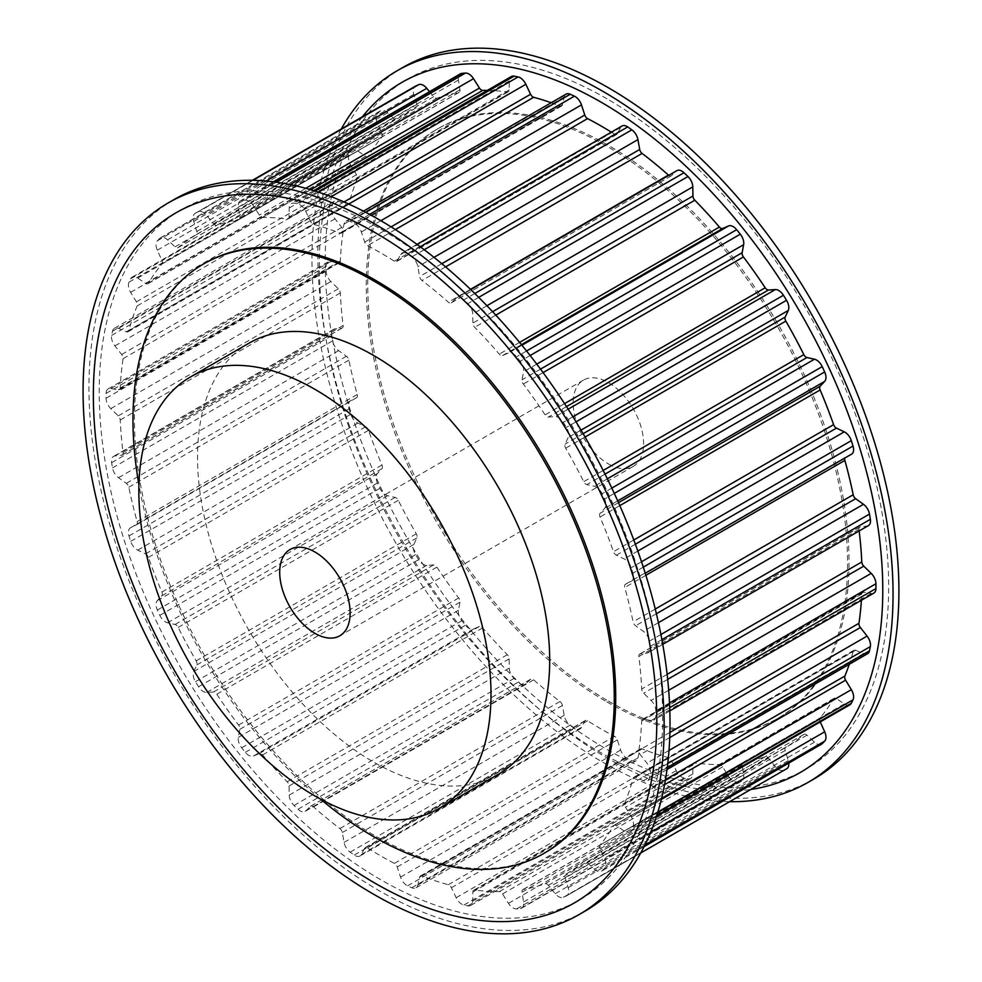 <?xml version="1.0" encoding="UTF-8"?>
<svg xmlns="http://www.w3.org/2000/svg" width="982" height="982" viewBox="0 0 982 982"><rect width="100%" height="100%" fill="white"/><g stroke="black" fill="none" stroke-linecap="round" stroke-linejoin="round"><path stroke-width="0.74" stroke-dasharray="4.91 3.68" d="M608.386 463.897A49.8 28.748 -120 0 0 633.292 466.364A49.8 28.748 -120 0 0 640.915 426.446A49.8 28.748 -120 0 0 608.386 382.563A49.8 28.748 -120 0 0 583.48 380.095A49.8 28.748 -120 0 0 575.845 420.001A49.8 28.748 -120 0 0 608.386 463.897M402.951 67.402A410.869 237.214 -120 0 0 339.968 396.642A410.869 237.214 -120 0 0 608.386 758.705A410.869 237.214 -120 0 0 813.82 779.057M341.282 128.986A410.869 237.214 -120 0 0 602.518 762.093A410.869 237.214 -120 0 0 729.651 801.668M606.913 98.765A398.422 230.034 -120 0 0 325.189 261.421A398.422 230.034 -120 0 0 606.913 749.389A398.422 230.034 -120 0 0 888.649 586.733A398.422 230.034 -120 0 0 606.913 98.765M608.386 701.099A340.312 196.486 -120 0 0 778.542 717.952A340.312 196.486 -120 0 0 830.711 445.251A340.312 196.486 -120 0 0 608.386 145.361A340.312 196.486 -120 0 0 438.23 128.507A340.312 196.486 -120 0 0 386.061 401.208A340.312 196.486 -120 0 0 608.386 701.099M606.913 701.946A340.312 196.486 -120 0 0 777.069 718.799A340.312 196.486 -120 0 0 829.238 446.098A340.312 196.486 -120 0 0 606.913 146.208A340.312 196.486 -120 0 0 436.757 129.354A340.312 196.486 -120 0 0 384.6 402.055A340.312 196.486 -120 0 0 606.913 701.946M362.407 116.797A398.422 230.034 -120 0 0 354.527 442.587A398.422 230.034 -120 0 0 601.045 752.777A398.422 230.034 -120 0 0 750.776 789.467M249.109 343.123A249.011 143.765 -120 0 0 210.934 542.653A249.011 143.765 -120 0 0 373.614 762.093A249.011 143.765 -120 0 0 498.12 774.417M584.916 911.21A410.869 237.214 60 0 1 379.482 890.858A410.869 237.214 60 0 1 111.064 528.795A410.869 237.214 60 0 1 174.047 199.555M545.243 852.646A340.312 196.486 60 0 1 375.087 835.792A340.312 196.486 60 0 1 152.762 535.902A340.312 196.486 60 0 1 204.931 263.201M380.955 229.223A398.422 230.034 60 0 1 662.678 717.191A398.422 230.034 60 0 1 380.955 879.847A398.422 230.034 60 0 1 99.231 391.879A398.422 230.034 60 0 1 380.955 229.223M298 809.254A9.955 5.745 -120 0 0 305.107 811.353A9.955 5.745 -120 0 0 305.746 810.874L310.472 806.357A4.149 2.394 60 0 1 310.742 806.161A4.149 2.394 60 0 1 313.577 806.909A369.244 213.18 -120 0 0 339.895 828.575A4.149 2.394 60 0 1 342.301 832.54L344.068 842.396A9.955 5.745 -120 0 0 350.144 852.155A388.749 224.448 -120 0 0 354.293 855.064A9.955 5.745 -120 0 0 359.964 855.997A9.955 5.745 -120 0 0 361.364 854.487L364.69 848.178A4.149 2.394 60 0 1 365.267 847.552A4.149 2.394 60 0 1 367.501 847.859A369.244 213.18 -120 0 0 394.408 863.387A4.149 2.394 60 0 1 397.219 866.971L400.533 877.11A9.955 5.745 -120 0 0 407.604 885.838A388.749 224.448 -120 0 0 411.765 887.74A9.955 5.745 -120 0 0 415.951 887.826A9.955 5.745 -120 0 0 417.841 884.991L419.609 877.172A4.149 2.394 60 0 1 420.394 875.993A4.149 2.394 60 0 1 422.002 875.969A369.244 213.18 -120 0 0 448.32 884.708A4.149 2.394 60 0 1 451.425 887.74L456.151 897.708A9.955 5.745 -120 0 0 463.909 905.048A388.749 224.448 -120 0 0 467.886 905.846A9.955 5.745 -120 0 0 470.636 905.478A9.955 5.745 -120 0 0 472.698 901.059L472.833 892.061A4.149 2.394 60 0 1 473.692 890.22A4.149 2.394 60 0 1 474.711 890.048A369.244 213.18 -120 0 0 499.298 891.595A4.149 2.394 60 0 1 502.551 893.939L508.48 903.317A9.955 5.745 -120 0 0 516.581 908.927A388.749 224.448 -120 0 0 520.202 908.608A9.955 5.745 -120 0 0 521.614 908.154A9.955 5.745 -120 0 0 523.553 901.967L522.043 892.196A4.149 2.394 60 0 1 522.854 889.618A4.149 2.394 60 0 1 523.332 889.459A369.244 213.18 -120 0 0 545.096 883.763A4.149 2.394 60 0 1 548.373 885.322L555.235 893.681A9.955 5.745 -120 0 0 563.324 897.327A388.749 224.448 -120 0 0 566.43 895.891A9.955 5.745 -120 0 0 566.663 895.768A9.955 5.745 -120 0 0 568.161 887.703L565.092 877.577A4.149 2.394 60 0 1 565.718 874.226A369.244 213.18 -120 0 0 583.725 861.533A4.149 2.394 60 0 1 583.934 861.386A4.149 2.394 60 0 1 586.868 862.233L594.38 869.23A9.955 5.745 -120 0 0 601.414 871.267A9.955 5.745 -120 0 0 602.101 870.739A388.749 224.448 -120 0 0 604.568 868.248A9.955 5.745 -120 0 0 604.605 858.882L600.1 848.841A4.149 2.394 60 0 1 600.039 845.023A369.244 213.18 -120 0 0 613.492 825.887A4.149 2.394 60 0 1 614.032 825.334A4.149 2.394 60 0 1 616.365 825.702L624.184 831.018A9.955 5.745 -120 0 0 629.781 831.889A9.955 5.745 -120 0 0 631.217 830.33A388.749 224.448 -120 0 0 632.911 826.905A9.955 5.745 -120 0 0 631.266 816.754L625.522 807.241A4.149 2.394 60 0 1 624.773 803.129A369.244 213.18 -120 0 0 633.095 778.37A4.149 2.394 60 0 1 633.856 777.29A4.149 2.394 60 0 1 635.575 777.314L643.37 780.715A9.955 5.745 -120 0 0 647.494 780.776A9.955 5.745 -120 0 0 649.384 777.867A388.749 224.448 -120 0 0 650.256 773.644A9.955 5.745 -120 0 0 646.991 763.161L640.252 754.593A4.149 2.394 60 0 1 638.865 750.371A369.244 213.18 -120 0 0 641.676 721.083A4.149 2.394 60 0 1 642.535 719.364A4.149 2.394 60 0 1 643.652 719.205L651.078 720.53A9.955 5.745 -120 0 0 653.767 720.15A9.955 5.745 -120 0 0 655.829 715.645A388.749 224.448 -120 0 0 655.829 710.821A9.955 5.745 -120 0 0 651.078 700.448L643.652 693.206A4.149 2.394 60 0 1 641.676 689.045A369.244 213.18 -120 0 0 638.865 656.516A4.149 2.394 60 0 1 639.687 654.073A4.149 2.394 60 0 1 640.252 653.889L646.991 653.104A9.955 5.745 -120 0 0 648.341 652.662A9.955 5.745 -120 0 0 650.256 646.389A388.749 224.448 -120 0 0 649.384 641.16A9.955 5.745 -120 0 0 643.37 631.365L635.575 625.755A4.149 2.394 60 0 1 633.095 621.852A369.244 213.18 -120 0 0 624.773 587.494A4.149 2.394 60 0 1 625.448 584.265A4.149 2.394 60 0 1 625.522 584.229L631.266 581.356A9.955 5.745 -120 0 0 631.438 581.258A9.955 5.745 -120 0 0 632.911 573.107A388.749 224.448 -120 0 0 631.217 567.719A9.955 5.745 -120 0 0 624.184 558.93L616.365 555.198A4.149 2.394 60 0 1 613.492 551.7A369.244 213.18 -120 0 0 600.039 517.023A4.149 2.394 60 0 1 600.1 513.267L604.605 508.443A9.955 5.745 -120 0 0 604.568 499.028A388.749 224.448 -120 0 0 602.101 493.7A9.955 5.745 -120 0 0 594.38 486.286L586.868 484.605A4.149 2.394 60 0 1 583.725 481.683A369.244 213.18 -120 0 0 565.718 448.197A4.149 2.394 60 0 1 565.092 444.122L568.161 437.542A9.955 5.745 -120 0 0 566.43 427.366A388.749 224.448 -120 0 0 563.324 422.334A9.955 5.745 -120 0 0 555.235 416.638L548.373 417.068A4.149 2.394 60 0 1 545.096 414.858A369.244 213.18 -120 0 0 523.332 384.023A4.149 2.394 60 0 1 522.043 379.788L523.553 371.748A9.955 5.745 -120 0 0 520.202 361.253A388.749 224.448 -120 0 0 516.581 356.748A9.955 5.745 -120 0 0 508.48 353.017L502.551 355.545A4.149 2.394 60 0 1 499.298 354.121A369.244 213.18 -120 0 0 474.711 327.288A4.149 2.394 60 0 1 472.833 323.103L472.698 313.958A9.955 5.745 -120 0 0 467.886 303.598A388.749 224.448 -120 0 0 463.909 299.817A9.955 5.745 -120 0 0 456.802 297.718A9.955 5.745 -120 0 0 456.151 298.197L451.425 302.714A4.149 2.394 60 0 1 451.155 302.91A4.149 2.394 60 0 1 448.32 302.161A369.244 213.18 -120 0 0 422.002 280.496A4.149 2.394 60 0 1 419.609 276.531L417.841 266.674A9.955 5.745 -120 0 0 411.765 256.916A388.749 224.448 -120 0 0 407.604 254.007A9.955 5.745 -120 0 0 401.945 253.074A9.955 5.745 -120 0 0 400.533 254.584L397.219 260.893A4.149 2.394 60 0 1 396.63 261.519A4.149 2.394 60 0 1 394.408 261.212A369.244 213.18 -120 0 0 367.501 245.684A4.149 2.394 60 0 1 364.69 242.112L361.364 231.961A9.955 5.745 -120 0 0 354.293 223.233A388.749 224.448 -120 0 0 350.144 221.331A9.955 5.745 -120 0 0 345.946 221.245A9.955 5.745 -120 0 0 344.068 224.08L342.301 231.899A4.149 2.394 60 0 1 341.515 233.078A4.149 2.394 60 0 1 339.895 233.102A369.244 213.18 -120 0 0 313.577 224.362A4.149 2.394 60 0 1 310.472 221.331L305.746 211.363A9.955 5.745 -120 0 0 298 204.023A388.749 224.448 -120 0 0 294.023 203.225A9.955 5.745 -120 0 0 291.261 203.593A9.955 5.745 -120 0 0 289.211 208.012L289.064 217.01A4.149 2.394 60 0 1 288.205 218.851A4.149 2.394 60 0 1 287.186 219.023A369.244 213.18 -120 0 0 262.599 217.476A4.149 2.394 60 0 1 259.346 215.132L253.417 205.754A9.955 5.745 -120 0 0 245.328 200.144A388.749 224.448 -120 0 0 241.695 200.463A9.955 5.745 -120 0 0 240.283 200.917A9.955 5.745 -120 0 0 238.356 207.104L239.854 216.875A4.149 2.394 60 0 1 239.043 219.452A4.149 2.394 60 0 1 238.577 219.624A369.244 213.18 -120 0 0 216.801 225.308A4.149 2.394 60 0 1 213.536 223.761L206.662 215.389A9.955 5.745 -120 0 0 198.573 211.744A388.749 224.448 -120 0 0 195.467 213.18A9.955 5.745 -120 0 0 195.234 213.303A9.955 5.745 -120 0 0 193.736 221.367L196.805 231.494A4.149 2.394 60 0 1 196.179 234.845A369.244 213.18 -120 0 0 178.172 247.55A4.149 2.394 60 0 1 177.975 247.685A4.149 2.394 60 0 1 175.041 246.838L167.529 239.854A9.955 5.745 -120 0 0 160.483 237.816A9.955 5.745 -120 0 0 159.796 238.331A388.749 224.448 -120 0 0 157.341 240.823A9.955 5.745 -120 0 0 157.304 250.189L161.809 260.23A4.149 2.394 60 0 1 161.87 264.048A369.244 213.18 -120 0 0 148.405 283.197A4.149 2.394 60 0 1 147.877 283.737A4.149 2.394 60 0 1 145.545 283.368L137.713 278.066A9.955 5.745 -120 0 0 132.116 277.182A9.955 5.745 -120 0 0 130.692 278.741A388.749 224.448 -120 0 0 128.986 282.165A9.955 5.745 -120 0 0 130.643 292.329L136.388 301.83A4.149 2.394 60 0 1 137.124 305.942A369.244 213.18 -120 0 0 128.802 330.701A4.149 2.394 60 0 1 128.053 331.781A4.149 2.394 60 0 1 126.334 331.756L118.527 328.356A9.955 5.745 -120 0 0 114.415 328.295A9.955 5.745 -120 0 0 112.513 331.204A388.749 224.448 -120 0 0 111.641 335.427A9.955 5.745 -120 0 0 114.919 345.91L121.645 354.477A4.149 2.394 60 0 1 123.045 358.712A369.244 213.18 -120 0 0 120.221 387.988A4.149 2.394 60 0 1 119.374 389.707A4.149 2.394 60 0 1 118.245 389.866L110.819 388.541A9.955 5.745 -120 0 0 108.13 388.921A9.955 5.745 -120 0 0 106.068 393.426A388.749 224.448 -120 0 0 106.068 398.25A9.955 5.745 -120 0 0 110.819 408.622L118.245 415.865A4.149 2.394 60 0 1 120.221 420.026A369.244 213.18 -120 0 0 123.045 452.555A4.149 2.394 60 0 1 122.21 455.01A4.149 2.394 60 0 1 121.645 455.182L114.919 455.967A9.955 5.745 -120 0 0 113.568 456.409A9.955 5.745 -120 0 0 111.641 462.682A388.749 224.448 -120 0 0 112.513 467.911A9.955 5.745 -120 0 0 118.527 477.706L126.334 483.316A4.149 2.394 60 0 1 128.802 487.232A369.244 213.18 -120 0 0 137.124 521.577A4.149 2.394 60 0 1 136.461 524.805A4.149 2.394 60 0 1 136.388 524.842L130.643 527.715A9.955 5.745 -120 0 0 130.459 527.813A9.955 5.745 -120 0 0 128.986 535.963A388.749 224.448 -120 0 0 130.692 541.352A9.955 5.745 -120 0 0 137.713 550.153L145.545 553.873A4.149 2.394 60 0 1 148.405 557.371A369.244 213.18 -120 0 0 161.87 592.048A4.149 2.394 60 0 1 161.809 595.804L157.304 600.628A9.955 5.745 -120 0 0 157.341 610.043A388.749 224.448 -120 0 0 159.796 615.37A9.955 5.745 -120 0 0 167.529 622.784L175.041 624.466A4.149 2.394 60 0 1 178.172 627.388A369.244 213.18 -120 0 0 196.179 660.874A4.149 2.394 60 0 1 196.805 664.949L193.736 671.528A9.955 5.745 -120 0 0 195.467 681.704A388.749 224.448 -120 0 0 198.573 686.737A9.955 5.745 -120 0 0 206.662 692.433L213.536 692.003A4.149 2.394 60 0 1 216.801 694.213A369.244 213.18 -120 0 0 238.577 725.047A4.149 2.394 60 0 1 239.854 729.282L238.356 737.322A9.955 5.745 -120 0 0 241.695 747.818A388.749 224.448 -120 0 0 245.328 752.322A9.955 5.745 -120 0 0 253.417 756.054L259.346 753.525A4.149 2.394 60 0 1 262.599 754.949A369.244 213.18 -120 0 0 287.186 781.782A4.149 2.394 60 0 1 289.064 785.968L289.211 795.113A9.955 5.745 -120 0 0 294.023 805.473A388.749 224.448 -120 0 0 298 809.254L518.091 682.183A388.749 224.448 60 0 1 514.114 678.402A9.955 5.745 60 0 1 509.302 668.042L509.167 658.897A4.149 2.394 -120 0 0 507.289 654.712A369.244 213.18 60 0 1 482.702 627.879A4.149 2.394 -120 0 0 479.449 626.455L473.52 628.983A9.955 5.745 60 0 1 465.419 625.252A388.749 224.448 60 0 1 461.798 620.747A9.955 5.745 60 0 1 458.447 610.252L459.957 602.212A4.149 2.394 -120 0 0 458.668 597.977A369.244 213.18 60 0 1 436.904 567.142A4.149 2.394 -120 0 0 433.627 564.932L426.765 565.362A9.955 5.745 60 0 1 418.676 559.666A388.749 224.448 60 0 1 415.57 554.634A9.955 5.745 60 0 1 413.839 544.458L416.908 537.878A4.149 2.394 -120 0 0 416.282 533.803A369.244 213.18 60 0 1 398.275 500.317A4.149 2.394 -120 0 0 395.132 497.395L387.62 495.714A9.955 5.745 60 0 1 379.899 488.3A388.749 224.448 60 0 1 377.432 482.972A9.955 5.745 60 0 1 377.395 473.557L381.9 468.733A4.149 2.394 -120 0 0 381.961 464.977A369.244 213.18 60 0 1 368.508 430.3A4.149 2.394 -120 0 0 365.635 426.802L357.816 423.07A9.955 5.745 60 0 1 350.783 414.281A388.749 224.448 60 0 1 349.089 408.893A9.955 5.745 60 0 1 350.562 400.742A9.955 5.745 60 0 1 350.734 400.644L356.478 397.771A4.149 2.394 -120 0 0 356.552 397.735A4.149 2.394 -120 0 0 357.227 394.506A369.244 213.18 60 0 1 348.905 360.148A4.149 2.394 -120 0 0 346.425 356.245L338.63 350.635A9.955 5.745 60 0 1 332.616 340.84A388.749 224.448 60 0 1 331.744 335.611A9.955 5.745 60 0 1 333.659 329.338A9.955 5.745 60 0 1 335.009 328.896L341.748 328.111A4.149 2.394 -120 0 0 342.313 327.927A4.149 2.394 -120 0 0 343.135 325.484A369.244 213.18 60 0 1 340.324 292.955A4.149 2.394 -120 0 0 338.348 288.794L330.922 281.552A9.955 5.745 60 0 1 326.171 271.179A388.749 224.448 60 0 1 326.171 266.355A9.955 5.745 60 0 1 328.233 261.85A9.955 5.745 60 0 1 330.922 261.47L338.348 262.795A4.149 2.394 -120 0 0 339.465 262.636A4.149 2.394 -120 0 0 340.324 260.917A369.244 213.18 60 0 1 343.135 231.629A4.149 2.394 -120 0 0 341.748 227.407L335.009 218.839A9.955 5.745 60 0 1 331.744 208.356A388.749 224.448 60 0 1 332.616 204.133A9.955 5.745 60 0 1 334.506 201.224A9.955 5.745 60 0 1 338.63 201.285L346.425 204.686A4.149 2.394 -120 0 0 348.144 204.71A4.149 2.394 -120 0 0 348.905 203.63A369.244 213.18 60 0 1 357.227 178.871A4.149 2.394 -120 0 0 356.478 174.759L350.734 165.246A9.955 5.745 60 0 1 349.089 155.095A388.749 224.448 60 0 1 350.783 151.67A9.955 5.745 60 0 1 352.219 150.111A9.955 5.745 60 0 1 357.816 150.983L365.635 156.298A4.149 2.394 -120 0 0 367.968 156.666A4.149 2.394 -120 0 0 368.508 156.113A369.244 213.18 60 0 1 381.961 136.977A4.149 2.394 -120 0 0 381.9 133.159L377.395 123.118A9.955 5.745 60 0 1 377.432 113.752A388.749 224.448 60 0 1 379.899 111.261A9.955 5.745 60 0 1 380.586 110.733A9.955 5.745 60 0 1 387.62 112.77L395.132 119.767A4.149 2.394 -120 0 0 398.066 120.614A4.149 2.394 -120 0 0 398.275 120.467A369.244 213.18 60 0 1 416.282 107.775A4.149 2.394 -120 0 0 416.908 104.423L413.839 94.297A9.955 5.745 60 0 1 415.116 86.367M566.43 895.891L786.533 768.82A388.749 224.448 60 0 1 783.427 770.256A9.955 5.745 60 0 1 775.338 766.611L768.464 758.239A4.149 2.394 -120 0 0 765.199 756.692A369.244 213.18 60 0 1 743.423 762.376A4.149 2.394 -120 0 0 742.957 762.548A4.149 2.394 -120 0 0 742.147 765.125L743.644 774.896A9.955 5.745 60 0 1 741.717 781.083A9.955 5.745 60 0 1 740.305 781.537A388.749 224.448 60 0 1 736.672 781.856A9.955 5.745 60 0 1 728.583 776.246L722.654 766.868A4.149 2.394 -120 0 0 719.401 764.524A369.244 213.18 60 0 1 694.814 762.977A4.149 2.394 -120 0 0 693.795 763.149A4.149 2.394 -120 0 0 692.936 764.99L692.789 773.988A9.955 5.745 60 0 1 690.739 778.407A9.955 5.745 60 0 1 687.977 778.775A388.749 224.448 60 0 1 684 777.977A9.955 5.745 60 0 1 676.254 770.637L671.528 760.669A4.149 2.394 -120 0 0 668.423 757.638A369.244 213.18 60 0 1 642.105 748.898A4.149 2.394 -120 0 0 640.485 748.922A4.149 2.394 -120 0 0 639.699 750.101L637.932 757.92A9.955 5.745 60 0 1 636.054 760.755A9.955 5.745 60 0 1 631.856 760.669A388.749 224.448 60 0 1 627.707 758.767A9.955 5.745 60 0 1 620.636 750.039L617.31 739.888A4.149 2.394 -120 0 0 614.499 736.316A369.244 213.18 60 0 1 587.592 720.788A4.149 2.394 -120 0 0 585.37 720.481A4.149 2.394 -120 0 0 584.781 721.107L581.467 727.417A9.955 5.745 60 0 1 580.055 728.926A9.955 5.745 60 0 1 574.396 727.993A388.749 224.448 60 0 1 570.235 725.084A9.955 5.745 60 0 1 564.159 715.326L562.391 705.469A4.149 2.394 -120 0 0 559.998 701.504A369.244 213.18 60 0 1 533.68 679.839A4.149 2.394 -120 0 0 530.845 679.09A4.149 2.394 -120 0 0 530.575 679.286L525.849 683.803A9.955 5.745 60 0 1 525.198 684.282A9.955 5.745 60 0 1 518.091 682.183M429.515 91.67L433.627 96.678A4.149 2.394 -120 0 0 436.904 98.237A369.244 213.18 60 0 1 458.668 92.541A4.149 2.394 -120 0 0 459.146 92.382A4.149 2.394 -120 0 0 459.957 89.804L458.447 80.033A9.955 5.745 60 0 1 460.386 73.846M487.305 90.418A369.244 213.18 60 0 1 507.289 91.952A4.149 2.394 -120 0 0 508.308 91.78A4.149 2.394 -120 0 0 509.167 89.939L509.302 80.941A9.955 5.745 60 0 1 511.364 76.522M551.197 102.742A369.244 213.18 60 0 1 559.998 106.031A4.149 2.394 -120 0 0 561.606 106.007A4.149 2.394 -120 0 0 562.391 104.829L564.159 97.009A9.955 5.745 60 0 1 566.049 94.174M611.369 132.165A369.244 213.18 60 0 1 614.499 134.141A4.149 2.394 -120 0 0 616.733 134.448A4.149 2.394 -120 0 0 617.31 133.822L620.636 127.513A9.955 5.745 60 0 1 622.036 126.003M668.742 175.348A4.149 2.394 -120 0 0 671.258 175.839A4.149 2.394 -120 0 0 671.528 175.643L676.254 171.126A9.955 5.745 60 0 1 676.893 170.647M851.357 454.285L845.612 457.158A4.149 2.394 -120 0 0 845.539 457.195A4.149 2.394 -120 0 0 844.851 458.054M868.432 525.591A9.955 5.745 60 0 1 867.081 526.033L860.355 526.818A4.149 2.394 -120 0 0 859.79 526.99A4.149 2.394 -120 0 0 858.955 529.445A369.244 213.18 60 0 1 859.152 530.955M873.87 593.079A9.955 5.745 60 0 1 871.181 593.459L863.755 592.134A4.149 2.394 -120 0 0 862.626 592.293A4.149 2.394 -120 0 0 861.779 594.012A369.244 213.18 60 0 1 861.41 600.26M867.585 653.705A9.955 5.745 60 0 1 863.473 653.644L855.666 650.244A4.149 2.394 -120 0 0 853.947 650.219A4.149 2.394 -120 0 0 853.198 651.299A369.244 213.18 60 0 1 849.27 664.286M849.884 704.818A9.955 5.745 60 0 1 844.287 703.934L836.455 698.632A4.149 2.394 -120 0 0 834.123 698.263A4.149 2.394 -120 0 0 833.595 698.803A369.244 213.18 60 0 1 820.13 717.952A4.149 2.394 -120 0 0 820.191 721.77L820.265 721.917M821.517 744.184A9.955 5.745 60 0 1 814.471 742.147L806.958 735.162A4.149 2.394 -120 0 0 804.025 734.315A4.149 2.394 -120 0 0 803.828 734.45A369.244 213.18 60 0 1 785.821 747.155A4.149 2.394 -120 0 0 785.195 750.506L788.264 760.633A9.955 5.745 60 0 1 788.767 763.1M320.414 799.041A340.312 196.486 60 0 1 138.928 484.715M525.849 683.803L305.746 810.874M530.575 679.286L310.472 806.357M533.68 679.839L313.577 806.909M559.998 701.504L339.895 828.575M562.391 705.469L342.301 832.54M564.159 715.326L344.068 842.396M570.235 725.084L350.144 852.155M514.114 678.402L294.023 805.473M465.419 625.252L245.328 752.322M473.52 628.983L253.417 756.054M479.449 626.455L259.346 753.525M482.702 627.879L262.599 754.949M507.289 654.712L287.186 781.782M509.167 658.897L289.064 785.968M509.302 668.042L289.211 795.113M461.798 620.747L241.695 747.818M574.396 727.993L354.293 855.064M418.676 559.666L198.573 686.737M426.765 565.362L206.662 692.433M433.627 564.932L213.536 692.003M436.904 567.142L216.801 694.213M458.668 597.977L238.577 725.047M459.957 602.212L239.854 729.282M458.447 610.252L238.356 737.322M415.57 554.634L195.467 681.704M379.899 488.3L159.796 615.37M387.62 495.714L167.529 622.784M395.132 497.395L175.041 624.466M398.275 500.317L178.172 627.388M416.282 533.803L196.179 660.874M416.908 537.878L196.805 664.949M413.839 544.458L193.736 671.528M377.432 482.972L157.341 610.043M350.783 414.281L130.692 541.352M357.816 423.07L137.713 550.153M365.635 426.802L145.545 553.873M368.508 430.3L148.405 557.371M381.961 464.977L161.87 592.048M381.9 468.733L161.809 595.804M377.395 473.557L157.304 600.628M349.089 408.893L128.986 535.963M332.616 340.84L112.513 467.911M338.63 350.635L118.527 477.706M346.425 356.245L126.334 483.316M348.905 360.148L128.802 487.232M357.227 394.506L137.124 521.577M356.478 397.771L136.388 524.842M350.734 400.644L130.643 527.715M331.744 335.611L111.641 462.682M326.171 271.179L106.068 398.25M330.922 281.552L110.819 408.622M338.348 288.794L118.245 415.865M340.324 292.955L120.221 420.026M343.135 325.484L123.045 452.555M341.748 328.111L121.645 455.182M335.009 328.896L114.919 455.967M326.171 266.355L106.068 393.426M331.744 208.356L111.641 335.427M335.009 218.839L114.919 345.91M341.748 227.407L121.645 354.477M343.135 231.629L123.045 358.712M340.324 260.917L120.221 387.988M338.348 262.795L118.245 389.866M330.922 261.47L110.819 388.541M332.616 204.133L112.513 331.204M349.089 155.095L128.986 282.165M350.734 165.246L130.643 292.329M356.478 174.759L136.388 301.83M357.227 178.871L137.124 305.942M348.905 203.63L128.802 330.701M346.425 204.686L126.334 331.756M338.63 201.285L118.527 328.356M350.783 151.67L130.692 278.741M377.432 113.752L157.341 240.823M377.395 123.118L157.304 250.189M381.9 133.159L161.809 260.23M381.961 136.977L161.87 264.048M368.508 156.113L148.405 283.197M365.635 156.298L145.545 283.368M357.816 150.983L137.713 278.066M379.899 111.261L159.796 238.331M195.234 213.303L252.349 180.332L195.467 213.18M413.839 94.297L193.736 221.367M416.908 104.423L196.805 231.494M416.282 107.775L196.179 234.845M398.275 120.467L178.172 247.55M395.132 119.767L175.041 246.838M387.62 112.77L167.529 239.854M252.975 180.344L198.573 211.744M273.88 181.891L241.695 200.463M458.447 80.033L238.356 207.104M459.957 89.804L239.854 216.875M458.668 92.541L238.577 219.624M436.904 98.237L216.801 225.308M433.627 96.678L213.536 223.761M266.134 181.056L206.662 215.389M276.372 182.222L245.328 200.144M315.075 191.073L294.023 203.225M509.302 80.941L289.211 208.012M509.167 89.939L289.064 217.01M507.289 91.952L287.186 219.023M310.668 189.722L262.599 217.476M305.77 188.323L259.346 215.132M290.107 184.579L253.417 205.754M318.524 192.177L298 204.023M365.721 212.333L350.144 221.331M564.159 97.009L344.068 224.08M562.391 104.829L342.301 231.899M559.998 106.031L339.895 233.102M348.757 204.047L313.577 224.362M344.044 201.948L310.472 221.331M331.167 196.682L305.746 211.363M369.6 214.395L354.293 223.233M420.21 246.728L407.604 254.007M620.636 127.513L400.533 254.584M617.31 133.822L397.219 260.893M614.499 134.141L394.408 261.212M395.378 229.579L367.501 245.684M391.082 226.867L364.69 242.112M380.869 220.705L361.364 231.961M424.212 249.723L411.765 256.916M474.809 293.52L463.909 299.817M676.254 171.126L456.151 298.197M671.528 175.643L451.425 302.714M470.513 289.346L448.32 302.161M445.595 266.883L422.002 280.496M441.814 263.704L419.609 276.531M433.995 257.345L417.841 266.674M478.7 297.362L467.886 303.598M526.561 350.991L516.581 356.748M521.933 345.247L508.48 353.017M521.442 344.645L502.551 355.545M519.601 342.399L499.298 354.121M495.8 315.124L474.711 327.288M492.608 311.687L472.833 323.103M486.937 305.733L472.698 313.958M530.145 355.521L520.202 361.253M572.936 416.785L563.324 422.334M568.148 409.187L555.235 416.638M566.491 406.609L548.373 417.068M564.552 403.627L545.096 414.858M543.083 372.608L523.332 384.023M540.517 369.134L522.043 379.788M536.761 364.126L523.553 371.748M576.041 421.818L566.43 427.366M611.811 488.091L602.101 493.7M607.342 478.811L594.38 486.286M605.022 474.122L586.868 484.605M603.181 470.464L583.725 481.683M585.063 437.027L565.718 448.197M583.136 433.7L565.092 444.122M581.025 430.116L568.161 437.542M614.302 493.406L604.568 499.028M641.516 561.765L631.217 567.719M637.821 551.049L624.184 558.93M635.366 544.224L616.365 555.198M633.795 539.99L613.492 551.7M619.802 505.62L600.039 517.023M618.488 502.649L600.1 513.267M617.703 500.881L604.605 508.443M643.284 567.13L632.911 573.107M660.898 634.519L649.384 641.16M658.431 622.674L643.37 631.365M656.393 613.738L635.575 625.755M655.264 609.049L633.095 621.852M645.874 575.305L624.773 587.494M845.612 457.158L625.522 584.229M661.893 639.675L650.256 646.389M669.503 702.928L655.829 710.821M668.681 690.285L651.078 700.448M667.674 679.335L643.652 693.206M667.134 674.352L641.676 689.045M858.955 529.445L638.865 656.516M860.355 526.818L640.252 653.889M867.081 526.033L646.991 653.104M669.712 707.641L655.829 715.645M667.76 763.542L650.256 773.644M669 750.444L646.991 763.161M669.736 737.58L640.252 754.593M669.896 732.449L638.865 750.371M861.779 594.012L641.676 721.083M863.755 592.134L643.652 719.205M871.181 593.459L651.078 720.53M667.269 767.556L649.384 777.867M657.719 812.58L632.911 826.905M661.365 799.373L631.266 816.754M664.556 784.704L625.522 807.241M665.465 779.634L624.773 803.129M853.198 651.299L633.095 778.37M855.666 650.244L635.575 777.314M863.473 653.644L643.37 780.715M656.786 815.576L631.217 830.33M644.965 844.925L604.568 868.248M650.685 832.27L604.605 858.882M820.191 721.77L600.1 848.841M820.13 717.952L600.039 845.023M833.595 698.803L613.492 825.887M836.455 698.632L616.365 825.702M844.287 703.934L624.184 831.018M644.217 846.423L602.101 870.739M788.264 760.633L568.161 887.703M785.195 750.506L565.092 877.577M785.821 747.155L565.718 874.226M803.828 734.45L583.725 861.533M806.958 735.162L586.868 862.233M814.471 742.147L594.38 869.23M783.427 770.256L563.324 897.327M740.305 781.537L520.202 908.608M743.644 774.896L523.553 901.967M742.147 765.125L522.043 892.196M743.423 762.376L523.332 889.459M765.199 756.692L545.096 883.763M768.464 758.239L548.373 885.322M775.338 766.611L555.235 893.681M736.672 781.856L516.581 908.927M687.977 778.775L467.886 905.846M692.789 773.988L472.698 901.059M692.936 764.99L472.833 892.061M694.814 762.977L474.711 890.048M719.401 764.524L499.298 891.595M722.654 766.868L502.551 893.939M728.583 776.246L508.48 903.317M684 777.977L463.909 905.048M631.856 760.669L411.765 887.74M637.932 757.92L417.841 884.991M639.699 750.101L419.609 877.172M642.105 748.898L422.002 875.969M668.423 757.638L448.32 884.708M671.528 760.669L451.425 887.74M676.254 770.637L456.151 897.708M627.707 758.767L407.604 885.838M581.467 727.417L361.364 854.487M584.781 721.107L364.69 848.178M587.592 720.788L367.501 847.859M614.499 736.316L394.408 863.387M617.31 739.888L397.219 866.971M620.636 750.039L400.533 877.11M633.292 466.364L339.821 635.784M778.542 717.952L777.069 718.799M525.198 684.282L305.107 811.353M530.845 679.09L310.742 806.161M356.552 397.735L136.461 524.805M350.562 400.742L130.459 527.813M342.313 327.927L122.21 455.01M333.659 329.338L113.568 456.409M339.465 262.636L119.374 389.707M328.233 261.85L108.13 388.921M348.144 204.71L128.053 331.781M334.506 201.224L114.415 328.295M367.968 156.666L147.877 283.737M352.219 150.111L132.116 277.182M398.066 120.614L177.975 247.685M380.586 110.733L160.483 237.816M273.364 181.817L240.283 200.917M459.146 92.382L239.043 219.452M313.712 190.643L291.261 203.593M508.308 91.78L288.205 218.851M363.426 211.155L345.946 221.245M561.606 106.007L341.515 233.078M417.006 244.383L401.945 253.074M616.733 134.448L396.63 261.519M470.795 289.629L456.802 297.718M671.258 175.839L451.155 302.91M845.539 457.195L625.448 584.265M859.79 526.99L639.687 654.073M662.74 644.339L648.341 652.662M862.626 592.293L642.535 719.364M669.822 710.882L653.767 720.15M853.947 650.219L633.856 777.29M667.011 769.507L647.494 780.776M834.123 698.263L614.032 825.334M656.492 816.472L629.781 831.889M640.718 853.014L566.663 895.768M804.025 734.315L583.934 861.386M644.118 846.607L601.414 871.267M741.717 781.083L521.614 908.154M742.957 762.548L522.854 889.618M690.739 778.407L470.636 905.478M693.795 763.149L473.692 890.22M636.054 760.755L415.951 887.826M640.485 748.922L420.394 875.993M580.055 728.926L359.964 855.997M585.37 720.481L365.267 847.552M438.23 128.507L436.757 129.354M583.48 380.095L290.021 549.527"/><path stroke-width="1.47" d="M314.927 551.994A49.8 28.748 60 0 1 347.456 595.878A49.8 28.748 60 0 1 339.821 635.784A49.8 28.748 60 0 1 314.927 633.316A49.8 28.748 60 0 1 282.386 589.433A49.8 28.748 60 0 1 290.021 549.527A49.8 28.748 60 0 1 314.927 551.994M729.651 801.668A410.869 237.214 -120 0 0 807.953 782.445L813.82 779.057A410.869 237.214 -120 0 0 876.803 449.817A410.869 237.214 -120 0 0 608.386 87.754A410.869 237.214 -120 0 0 402.951 67.402L397.084 70.79A410.869 237.214 -120 0 0 341.282 128.986M807.953 782.445A410.869 237.214 -120 0 0 870.936 453.205A410.869 237.214 -120 0 0 602.518 91.142A410.869 237.214 -120 0 0 397.084 70.79M750.776 789.467A398.422 230.034 -120 0 0 871.795 493.823A398.422 230.034 -120 0 0 601.045 102.153A398.422 230.034 -120 0 0 362.407 116.797M439.433 808.309L498.12 774.417A249.011 143.765 -120 0 0 536.295 574.887A249.011 143.765 -120 0 0 373.614 355.459A249.011 143.765 -120 0 0 249.109 343.123L190.422 377.002A249.011 143.765 -120 0 0 152.247 576.544A249.011 143.765 -120 0 0 314.927 795.972A249.011 143.765 -120 0 0 439.433 808.309A249.011 143.765 -120 0 0 477.596 608.766A249.011 143.765 -120 0 0 314.927 389.338A249.011 143.765 -120 0 0 190.422 377.002M373.614 223.295A410.869 237.214 60 0 1 642.032 585.358A410.869 237.214 60 0 1 579.049 914.598A410.869 237.214 60 0 1 373.614 894.246A410.869 237.214 60 0 1 105.197 532.183A410.869 237.214 60 0 1 168.18 202.943A410.869 237.214 60 0 1 373.614 223.295M168.18 202.943L174.047 199.555A410.869 237.214 60 0 1 379.482 219.907A410.869 237.214 60 0 1 647.899 581.97A410.869 237.214 60 0 1 584.916 911.21L579.049 914.598M375.087 883.235A398.422 230.034 60 0 1 93.351 395.267A398.422 230.034 60 0 1 375.087 232.611A398.422 230.034 60 0 1 656.811 720.579A398.422 230.034 60 0 1 375.087 883.235M138.928 484.715A340.312 196.486 60 0 1 203.458 264.048A340.312 196.486 60 0 1 373.614 280.901A340.312 196.486 60 0 1 595.939 580.792A340.312 196.486 60 0 1 543.77 853.493A340.312 196.486 60 0 1 373.614 836.639A340.312 196.486 60 0 1 320.414 799.041M203.458 264.048L204.931 263.201A340.312 196.486 60 0 1 375.087 280.054A340.312 196.486 60 0 1 597.4 579.945A340.312 196.486 60 0 1 545.243 852.646L543.77 853.493M415.116 86.367A9.955 5.745 60 0 1 415.337 86.232A9.955 5.745 60 0 1 415.57 86.109A388.749 224.448 60 0 1 418.676 84.673A9.955 5.745 60 0 1 426.765 88.319L429.515 91.67M273.364 181.817L460.386 73.846A9.955 5.745 60 0 1 461.798 73.392A388.749 224.448 60 0 1 465.419 73.073A9.955 5.745 60 0 1 473.52 78.683L479.449 88.061A4.149 2.394 -120 0 0 482.702 90.405A369.244 213.18 60 0 1 487.305 90.418M313.712 190.643L511.364 76.522A9.955 5.745 60 0 1 514.114 76.154A388.749 224.448 60 0 1 518.091 76.952A9.955 5.745 60 0 1 525.849 84.292L530.575 94.26A4.149 2.394 -120 0 0 533.68 97.292A369.244 213.18 60 0 1 551.197 102.742M363.426 211.155L566.049 94.174A9.955 5.745 60 0 1 570.235 94.26A388.749 224.448 60 0 1 574.396 96.162A9.955 5.745 60 0 1 581.467 104.89L584.781 115.029A4.149 2.394 -120 0 0 587.592 118.613A369.244 213.18 60 0 1 611.369 132.165M417.006 244.383L622.036 126.003A9.955 5.745 60 0 1 627.707 126.936A388.749 224.448 60 0 1 631.856 129.845A9.955 5.745 60 0 1 637.932 139.604L639.699 149.46A4.149 2.394 -120 0 0 642.105 153.425A369.244 213.18 60 0 1 668.423 175.091A4.149 2.394 -120 0 0 668.742 175.348M470.795 289.629L676.893 170.647A9.955 5.745 60 0 1 684 172.746A388.749 224.448 60 0 1 687.977 176.527A9.955 5.745 60 0 1 692.789 186.887L692.936 196.032A4.149 2.394 -120 0 0 694.814 200.218A369.244 213.18 60 0 1 719.401 227.051A4.149 2.394 -120 0 0 722.654 228.475L728.583 225.946A9.955 5.745 60 0 1 736.672 229.678A388.749 224.448 60 0 1 740.305 234.182A9.955 5.745 60 0 1 743.644 244.678L742.147 252.718A4.149 2.394 -120 0 0 743.423 256.953A369.244 213.18 60 0 1 765.199 287.787A4.149 2.394 -120 0 0 768.464 289.997L775.338 289.567A9.955 5.745 60 0 1 783.427 295.263A388.749 224.448 60 0 1 786.533 300.296A9.955 5.745 60 0 1 788.264 310.472L785.195 317.051A4.149 2.394 -120 0 0 785.821 321.126A369.244 213.18 60 0 1 803.828 354.612A4.149 2.394 -120 0 0 806.958 357.534L814.471 359.216A9.955 5.745 60 0 1 822.204 366.63A388.749 224.448 60 0 1 824.659 371.957A9.955 5.745 60 0 1 824.696 381.372L820.191 386.196A4.149 2.394 -120 0 0 820.13 389.952A369.244 213.18 60 0 1 833.595 424.629A4.149 2.394 -120 0 0 836.455 428.127L844.287 431.847A9.955 5.745 60 0 1 851.308 440.648A388.749 224.448 60 0 1 853.014 446.037A9.955 5.745 60 0 1 851.541 454.187A9.955 5.745 60 0 1 851.357 454.285L645.248 573.279L851.541 454.187M844.851 458.054A4.149 2.394 -120 0 0 844.876 460.423A369.244 213.18 60 0 1 853.198 494.768A4.149 2.394 -120 0 0 855.666 498.684L863.473 504.294A9.955 5.745 60 0 1 869.487 514.089A388.749 224.448 60 0 1 870.359 519.318A9.955 5.745 60 0 1 868.432 525.591L662.74 644.339M859.152 530.955A369.244 213.18 60 0 1 861.779 561.974A4.149 2.394 -120 0 0 863.755 566.135L871.181 573.378A9.955 5.745 60 0 1 875.932 583.75A388.749 224.448 60 0 1 875.932 588.574A9.955 5.745 60 0 1 873.87 593.079L669.822 710.882M861.41 600.26A369.244 213.18 60 0 1 858.955 623.288A4.149 2.394 -120 0 0 860.355 627.523L867.081 636.091A9.955 5.745 60 0 1 870.359 646.573A388.749 224.448 60 0 1 869.487 650.796A9.955 5.745 60 0 1 867.585 653.705L667.011 769.507M849.27 664.286A369.244 213.18 60 0 1 844.876 676.058A4.149 2.394 -120 0 0 845.612 680.17L851.357 689.671A9.955 5.745 60 0 1 853.014 699.835A388.749 224.448 60 0 1 851.308 703.259A9.955 5.745 60 0 1 849.884 704.818L656.492 816.472M820.265 721.917L824.696 731.811A9.955 5.745 60 0 1 824.659 741.177A388.749 224.448 60 0 1 822.204 743.669A9.955 5.745 60 0 1 821.517 744.184L644.118 846.607M788.767 763.1A9.955 5.745 60 0 1 786.766 768.697A9.955 5.745 60 0 1 786.533 768.82M415.57 86.109L252.374 180.332L415.337 86.232M418.676 84.673L252.975 180.344M461.798 73.392L273.88 181.891M426.765 88.319L266.134 181.056M465.419 73.073L276.372 182.222M514.114 76.154L315.075 191.073M482.702 90.405L310.668 189.722M479.449 88.061L305.77 188.323M473.52 78.683L290.107 184.579M518.091 76.952L318.524 192.177M570.235 94.26L365.721 212.333M533.68 97.292L348.757 204.047M530.575 94.26L344.044 201.948M525.849 84.292L331.167 196.682M574.396 96.162L369.6 214.395M627.707 126.936L420.21 246.728M587.592 118.613L395.378 229.579M584.781 115.029L391.082 226.867M581.467 104.89L380.869 220.705M631.856 129.845L424.212 249.723M684 172.746L474.809 293.52M668.423 175.091L470.513 289.346M642.105 153.425L445.595 266.883M639.699 149.46L441.814 263.704M637.932 139.604L433.995 257.345M687.977 176.527L478.7 297.362M736.672 229.678L526.561 350.991M728.583 225.946L521.933 345.247M722.654 228.475L521.442 344.645M719.401 227.051L519.601 342.399M694.814 200.218L495.8 315.124M692.936 196.032L492.608 311.687M692.789 186.887L486.937 305.733M740.305 234.182L530.145 355.521M783.427 295.263L572.936 416.785M775.338 289.567L568.148 409.187M768.464 289.997L566.491 406.609M765.199 287.787L564.552 403.627M743.423 256.953L543.083 372.608M742.147 252.718L540.517 369.134M743.644 244.678L536.761 364.126M786.533 300.296L576.041 421.818M822.204 366.63L611.811 488.091M814.471 359.216L607.342 478.811M806.958 357.534L605.022 474.122M803.828 354.612L603.181 470.464M785.821 321.126L585.063 437.027M785.195 317.051L583.136 433.7M788.264 310.472L581.025 430.116M824.659 371.957L614.302 493.406M851.308 440.648L641.516 561.765M844.287 431.847L637.821 551.049M836.455 428.127L635.366 544.224M833.595 424.629L633.795 539.99M820.13 389.952L619.802 505.62M820.191 386.196L618.488 502.649M824.696 381.372L617.703 500.881M853.014 446.037L643.284 567.13M869.487 514.089L660.898 634.519M863.473 504.294L658.431 622.674M855.666 498.684L656.393 613.738M853.198 494.768L655.264 609.049M844.876 460.423L645.874 575.305M870.359 519.318L661.893 639.675M875.932 583.75L669.503 702.928M871.181 573.378L668.681 690.285M863.755 566.135L667.674 679.335M861.779 561.974L667.134 674.352M875.932 588.574L669.712 707.641M870.359 646.573L667.76 763.542M867.081 636.091L669 750.444M860.355 627.523L669.736 737.58M858.955 623.288L669.896 732.449M869.487 650.796L667.269 767.556M853.014 699.835L657.719 812.58M851.357 689.671L661.365 799.373M845.612 680.17L664.556 784.704M844.876 676.058L665.465 779.634M851.308 703.259L656.786 815.576M824.659 741.177L644.965 844.925M824.696 731.811L650.685 832.27M822.204 743.669L644.217 846.423M786.766 768.697L640.718 853.014"/></g></svg>
